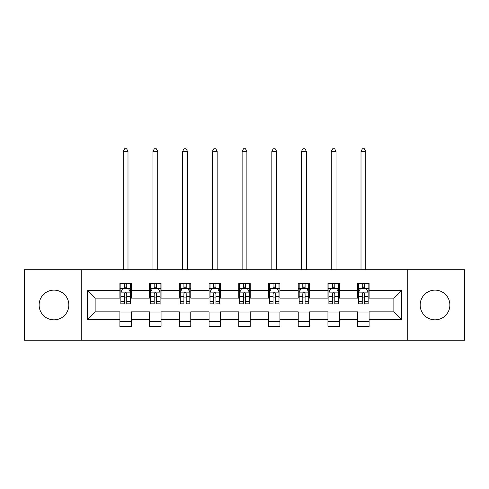 <?xml version="1.0" encoding="UTF-8"?>
<svg xmlns="http://www.w3.org/2000/svg" width="489" height="489" viewBox="0 0 489 489"><rect width="100%" height="100%" fill="white"/><g stroke="black" fill="none" stroke-linecap="round" stroke-linejoin="round"><path stroke-width="0.73" d="M435.021 290.13A14.859 14.859 0 0 0 420.161 304.989A14.859 14.859 0 0 0 435.021 319.849A14.859 14.859 0 0 0 449.88 304.989A14.859 14.859 0 0 0 435.021 290.13M53.979 290.13A14.859 14.859 0 0 0 39.12 304.989A14.859 14.859 0 0 0 53.979 319.849A14.859 14.859 0 0 0 68.839 304.989A14.859 14.859 0 0 0 53.979 290.13M407.777 340.234L464.55 340.234L464.55 269.745L407.777 269.745L407.777 340.234L81.223 340.234L81.223 269.745L24.45 269.745L24.45 340.234L81.223 340.234M407.777 269.745L81.223 269.745M369.097 290.509L369.097 283.559L357.667 283.559L357.667 290.509L339.378 290.509L339.378 283.559L327.948 283.559L327.948 290.509L309.659 290.509L309.659 283.559L298.229 283.559L298.229 290.509L279.934 290.509L279.934 283.559L268.504 283.559L268.504 290.509L250.215 290.509L250.215 283.559L238.785 283.559L238.785 290.509L220.496 290.509L220.496 283.559L209.066 283.559L209.066 290.509L190.771 290.509L190.771 283.559L179.341 283.559L179.341 290.509L161.052 290.509L161.052 283.559L149.622 283.559L149.622 290.509L131.333 290.509L131.333 283.559L119.903 283.559L119.903 290.509L87.513 290.509L87.513 319.47L95.135 311.848L119.903 311.848L119.903 326.426L131.333 326.426L131.333 311.848L149.622 311.848L149.622 326.426L161.052 326.426L161.052 311.848L179.341 311.848L179.341 326.426L190.771 326.426L190.771 311.848L209.066 311.848L209.066 326.426L220.496 326.426L220.496 311.848L238.785 311.848L238.785 326.426L250.215 326.426L250.215 311.848L268.504 311.848L268.504 326.426L279.934 326.426L279.934 311.848L298.229 311.848L298.229 326.426L309.659 326.426L309.659 311.848L327.948 311.848L327.948 326.426L339.378 326.426L339.378 311.848L357.667 311.848L357.667 326.426L369.097 326.426L369.097 311.848L393.865 311.848L393.865 298.131L369.097 298.131L369.097 290.509L401.487 290.509L401.487 319.47L369.097 319.47M357.667 319.47L339.378 319.47M327.948 319.47L309.659 319.47M298.229 319.47L279.934 319.47M268.504 319.47L250.215 319.47M238.785 319.47L220.496 319.47M209.066 319.47L190.771 319.47M179.341 319.47L161.052 319.47M149.622 319.47L131.333 319.47M119.903 319.47L87.513 319.47M357.667 290.509L357.667 298.131L339.378 298.131L339.378 290.509M327.948 290.509L327.948 298.131L309.659 298.131L309.659 290.509M298.229 290.509L298.229 298.131L279.934 298.131L279.934 290.509M268.504 290.509L268.504 298.131L250.215 298.131L250.215 290.509M238.785 290.509L238.785 298.131L220.496 298.131L220.496 290.509M209.066 290.509L209.066 298.131L190.771 298.131L190.771 290.509M179.341 290.509L179.341 298.131L161.052 298.131L161.052 290.509M149.622 290.509L149.622 298.131L131.333 298.131L131.333 290.509M119.903 290.509L119.903 298.131L95.135 298.131L87.513 290.509M95.135 298.131L95.135 311.848M401.487 319.47L393.865 311.848M393.865 298.131L401.487 290.509M119.903 288.321L120.85 288.321M124.475 288.321L126.761 288.321M130.38 288.321L131.333 288.321M119.903 297.942L120.85 297.942M124.475 297.942L126.761 297.942M130.38 297.942L131.333 297.942M119.903 312.037L131.333 312.037M119.903 321.658L131.333 321.658M149.622 312.037L161.052 312.037M149.622 321.658L161.052 321.658M149.622 288.321L150.575 288.321M154.194 288.321L156.48 288.321M160.099 288.321L161.052 288.321M149.622 297.942L150.575 297.942M154.194 297.942L156.48 297.942M160.099 297.942L161.052 297.942M179.341 312.037L190.771 312.037M179.341 321.658L190.771 321.658M179.341 288.321L180.294 288.321M183.913 288.321L186.199 288.321M189.824 288.321L190.771 288.321M179.341 297.942L180.294 297.942M183.913 297.942L186.199 297.942M189.824 297.942L190.771 297.942M209.066 312.037L220.496 312.037M209.066 321.658L220.496 321.658M209.066 288.321L210.013 288.321M213.638 288.321L215.924 288.321M219.543 288.321L220.496 288.321M209.066 297.942L210.013 297.942M213.638 297.942L215.924 297.942M219.543 297.942L220.496 297.942M238.785 312.037L250.215 312.037M238.785 321.658L250.215 321.658M238.785 288.321L239.738 288.321M243.357 288.321L245.643 288.321M249.262 288.321L250.215 288.321M238.785 297.942L239.738 297.942M243.357 297.942L245.643 297.942M249.262 297.942L250.215 297.942M268.504 312.037L279.934 312.037M268.504 321.658L279.934 321.658M268.504 288.321L269.457 288.321M273.076 288.321L275.362 288.321M278.987 288.321L279.934 288.321M268.504 297.942L269.457 297.942M273.076 297.942L275.362 297.942M278.987 297.942L279.934 297.942M298.229 312.037L309.659 312.037M298.229 321.658L309.659 321.658M298.229 288.321L299.176 288.321M302.801 288.321L305.087 288.321M308.706 288.321L309.659 288.321M298.229 297.942L299.176 297.942M302.801 297.942L305.087 297.942M308.706 297.942L309.659 297.942M327.948 312.037L339.378 312.037M327.948 321.658L339.378 321.658M327.948 288.321L328.901 288.321M332.52 288.321L334.806 288.321M338.425 288.321L339.378 288.321M327.948 297.942L328.901 297.942M332.52 297.942L334.806 297.942M338.425 297.942L339.378 297.942M357.667 312.037L369.097 312.037M357.667 321.658L369.097 321.658M357.667 288.321L358.62 288.321M362.239 288.321L364.525 288.321M368.15 288.321L369.097 288.321M357.667 297.942L358.62 297.942M362.239 297.942L364.525 297.942M368.15 297.942L369.097 297.942M126.761 286.034L124.475 286.034M130.38 301.456L126.761 301.456L126.761 303.846L130.38 303.846L130.38 292.226L128.473 288.412L122.757 288.412L120.85 292.226L120.85 303.846L124.475 303.846L124.475 301.456L120.85 301.456M120.85 292.226L120.85 283.559M130.38 292.226L130.38 283.559M124.475 288.412L124.475 283.559M126.761 283.559L126.761 288.412M126.761 301.456L126.761 293.657C125.997 292.184 125.233 292.184 124.475 293.657L124.475 301.456M127.996 269.745L127.996 151.242L123.234 151.242L123.234 269.745M123.234 151.242L124.664 148.766L126.565 148.766L127.996 151.242M156.48 286.034L154.194 286.034M160.099 301.456L156.48 301.456L156.48 303.846L160.099 303.846L160.099 292.226L158.198 288.412L152.476 288.412L150.575 292.226L150.575 303.846L154.194 303.846L154.194 301.456L150.575 301.456M150.575 292.226L150.575 283.559M160.099 292.226L160.099 283.559M154.194 288.412L154.194 283.559M156.48 283.559L156.48 288.412M156.48 301.456L156.48 293.657C155.716 292.184 154.958 292.184 154.194 293.657L154.194 301.456M157.721 269.745L157.721 151.242L152.953 151.242L152.953 269.745M152.953 151.242L154.383 148.766L156.291 148.766L157.721 151.242M186.199 286.034L183.913 286.034M189.824 301.456L186.199 301.456L186.199 303.846L189.824 303.846L189.824 292.226L187.917 288.412L182.201 288.412L180.294 292.226L180.294 303.846L183.913 303.846L183.913 301.456L180.294 301.456M180.294 292.226L180.294 283.559M189.824 292.226L189.824 283.559M183.913 288.412L183.913 283.559M186.199 283.559L186.199 288.412M186.199 301.456L186.199 293.657C185.441 292.184 184.677 292.184 183.913 293.657L183.913 301.456M187.44 269.745L187.44 151.242L182.678 151.242L182.678 269.745M182.678 151.242L184.102 148.766L186.009 148.766L187.44 151.242M215.924 286.034L213.638 286.034M219.543 301.456L215.924 301.456L215.924 303.846L219.543 303.846L219.543 292.226L217.636 288.412L211.92 288.412L210.013 292.226L210.013 303.846L213.638 303.846L213.638 301.456L210.013 301.456M210.013 292.226L210.013 283.559M219.543 292.226L219.543 283.559M213.638 288.412L213.638 283.559M215.924 283.559L215.924 288.412M215.924 301.456L215.924 293.657C215.16 292.184 214.396 292.184 213.638 293.657L213.638 301.456M217.159 269.745L217.159 151.242L212.397 151.242L212.397 269.745M212.397 151.242L213.827 148.766L215.735 148.766L217.159 151.242M245.643 286.034L243.357 286.034M249.262 301.456L245.643 301.456L245.643 303.846L249.262 303.846L249.262 292.226L247.361 288.412L241.639 288.412L239.738 292.226L239.738 303.846L243.357 303.846L243.357 301.456L239.738 301.456M239.738 292.226L239.738 283.559M249.262 292.226L249.262 283.559M243.357 288.412L243.357 283.559M245.643 283.559L245.643 288.412M245.643 301.456L245.643 293.657C244.885 292.184 244.121 292.184 243.357 293.657L243.357 301.456M246.884 269.745L246.884 151.242L242.116 151.242L242.116 269.745M242.116 151.242L243.546 148.766L245.454 148.766L246.884 151.242M275.362 286.034L273.076 286.034M278.987 301.456L275.362 301.456L275.362 303.846L278.987 303.846L278.987 292.226L277.08 288.412L271.364 288.412L269.457 292.226L269.457 303.846L273.076 303.846L273.076 301.456L269.457 301.456M269.457 292.226L269.457 283.559M278.987 292.226L278.987 283.559M273.076 288.412L273.076 283.559M275.362 283.559L275.362 288.412M275.362 301.456L275.362 293.657C274.604 292.184 273.84 292.184 273.076 293.657L273.076 301.456M276.603 269.745L276.603 151.242L271.841 151.242L271.841 269.745M271.841 151.242L273.265 148.766L275.173 148.766L276.603 151.242M305.087 286.034L302.801 286.034M308.706 301.456L305.087 301.456L305.087 303.846L308.706 303.846L308.706 292.226L306.799 288.412L301.083 288.412L299.176 292.226L299.176 303.846L302.801 303.846L302.801 301.456L299.176 301.456M299.176 292.226L299.176 283.559M308.706 292.226L308.706 283.559M302.801 288.412L302.801 283.559M305.087 283.559L305.087 288.412M305.087 301.456L305.087 293.657C304.323 292.184 303.565 292.184 302.801 293.657L302.801 301.456M306.322 269.745L306.322 151.242L301.56 151.242L301.56 269.745M301.56 151.242L302.991 148.766L304.898 148.766L306.322 151.242M334.806 286.034L332.52 286.034M338.425 301.456L334.806 301.456L334.806 303.846L338.425 303.846L338.425 292.226L336.524 288.412L330.802 288.412L328.901 292.226L328.901 303.846L332.52 303.846L332.52 301.456L328.901 301.456M328.901 292.226L328.901 283.559M338.425 292.226L338.425 283.559M332.52 288.412L332.52 283.559M334.806 283.559L334.806 288.412M334.806 301.456L334.806 293.657C334.048 292.184 333.284 292.184 332.52 293.657L332.52 301.456M336.047 269.745L336.047 151.242L331.279 151.242L331.279 269.745M331.279 151.242L332.709 148.766L334.617 148.766L336.047 151.242M364.525 286.034L362.239 286.034M368.15 301.456L364.525 301.456L364.525 303.846L368.15 303.846L368.15 292.226L366.243 288.412L360.527 288.412L358.62 292.226L358.62 303.846L362.239 303.846L362.239 301.456L358.62 301.456M358.62 292.226L358.62 283.559M368.15 292.226L368.15 283.559M362.239 288.412L362.239 283.559M364.525 283.559L364.525 288.412M364.525 301.456L364.525 293.657C363.767 292.184 363.003 292.184 362.239 293.657L362.239 301.456M365.766 269.745L365.766 151.242L361.004 151.242L361.004 269.745M361.004 151.242L362.435 148.766L364.336 148.766L365.766 151.242M130.331 292.129L120.899 292.129M120.85 288.644L122.641 288.644M128.589 288.644L130.38 288.644M124.475 296.352L120.85 296.352M130.38 296.352L126.761 296.352M126.761 287.245L124.475 287.245M160.05 292.129L150.624 292.129M150.575 288.644L152.366 288.644M158.308 288.644L160.099 288.644M154.194 296.352L150.575 296.352M160.099 296.352L156.48 296.352M156.48 287.245L154.194 287.245M189.775 292.129L180.343 292.129M180.294 288.644L182.085 288.644M188.033 288.644L189.824 288.644M183.913 296.352L180.294 296.352M189.824 296.352L186.199 296.352M186.199 287.245L183.913 287.245M219.494 292.129L210.062 292.129M210.013 288.644L211.804 288.644M217.752 288.644L219.543 288.644M213.638 296.352L210.013 296.352M219.543 296.352L215.924 296.352M215.924 287.245L213.638 287.245M249.213 292.129L239.787 292.129M239.738 288.644L241.529 288.644M247.471 288.644L249.262 288.644M243.357 296.352L239.738 296.352M249.262 296.352L245.643 296.352M245.643 287.245L243.357 287.245M278.938 292.129L269.506 292.129M269.457 288.644L271.248 288.644M277.196 288.644L278.987 288.644M273.076 296.352L269.457 296.352M278.987 296.352L275.362 296.352M275.362 287.245L273.076 287.245M308.657 292.129L299.225 292.129M299.176 288.644L300.967 288.644M306.915 288.644L308.706 288.644M302.801 296.352L299.176 296.352M308.706 296.352L305.087 296.352M305.087 287.245L302.801 287.245M338.376 292.129L328.95 292.129M328.901 288.644L330.692 288.644M336.634 288.644L338.425 288.644M332.52 296.352L328.901 296.352M338.425 296.352L334.806 296.352M334.806 287.245L332.52 287.245M368.101 292.129L358.669 292.129M358.62 288.644L360.411 288.644M366.359 288.644L368.15 288.644M362.239 296.352L358.62 296.352M368.15 296.352L364.525 296.352M364.525 287.245L362.239 287.245"/></g></svg>
